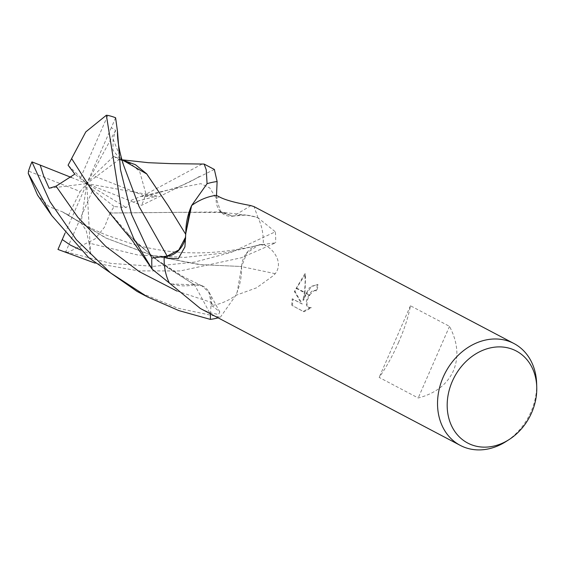 <?xml version="1.0" encoding="UTF-8"?>
<svg xmlns="http://www.w3.org/2000/svg" width="565" height="565" viewBox="0 0 565 565"><rect width="100%" height="100%" fill="white"/><g stroke="black" fill="none" stroke-linecap="round" stroke-linejoin="round"><path stroke-width="0.42" stroke-dasharray="2.83 2.12" d="M536.637 383.437A57.574 47.107 -62.2 0 1 530.994 411.786A57.574 47.107 -62.2 0 1 506.035 441.526M214.347 169.451L141.638 205.321L133.375 202.108L157.07 196.119L140.586 196.514L131.61 200.109L126.27 207.595L114.102 206.55L110.21 212.977L179.105 212.327L222.229 212.511L232.907 216.113L245.846 215.053L255.359 216.904A57.256 46.846 -62.2 0 1 258.071 217.878A57.574 47.107 -62.2 0 1 258.085 217.906A57.574 47.107 -62.2 0 1 263.212 244.214L266.051 245.789C274.625 250.344 283.227 263.375 275.24 273.693L272.994 275.897L256.588 287.797L235.838 295.347A57.574 47.107 -62.2 0 1 235.81 295.368A57.574 47.107 -62.2 0 1 211.126 305.573L213.895 307.078L219.792 311.965L218.549 314.493L209.502 312.664L200.384 308.504M115.599 117.753L111.319 127.669L115.648 130.331L113.134 139.195L112.901 150.092L120.013 158.892L113.664 156.321L93.437 175.715L145.064 196.104A71.967 58.88 -62.2 0 1 141.66 205.272A71.967 58.88 -62.2 0 1 141.638 205.321M80.47 249.892L90.577 254.066L89.086 243.098L137.811 255.013L184.847 257.386L226.509 252.732L260.274 244.822L275.579 242.837L241.319 257.767L180.277 270.925L138.482 270.889L94.955 263.099M65.046 233.183L86.791 183.604L92.822 189.833L65.752 251.799A71.967 58.88 -62.2 0 1 57.976 249.448M65.752 251.799L110.924 263.403L153.941 266.327L194.72 262.075L231.156 252.407L275.317 231.791A71.967 58.88 -62.2 0 1 275.579 242.837M137.048 291.413L177.523 308.13L220.357 317.233A71.967 58.88 -62.2 0 1 218.139 317.862M398.699 342.1C392.661 355.795 386.142 367.568 379.15 377.413L418.206 397.986C435.396 393.508 447.12 384.483 453.377 370.901C459.091 357.08 457.798 342.228 449.507 326.344L410.451 305.771C408.544 316.287 404.632 328.392 398.699 342.1M303.596 300.312L305.008 293.023L296.371 288.475L295.092 291.724L302.296 304.019L292.931 299.09L292.465 305.672L304.019 311.753L311.407 307.734L308.787 307.466L307.374 305.919L306.908 303.398L307.367 300.248L309.415 295.34L306.322 293.715L303.596 300.312L302.854 300.022L309.119 287.952L316.951 284.421L318.25 284.979L317.7 284.718L311.958 286.116L306.541 293.299L309.655 294.937L314.239 290.643L316.661 290.841A57.574 47.107 117.8 0 0 318.25 284.979M317.495 284.675A56.613 46.316 -62.2 0 1 315.927 290.551L313.504 290.353L311.718 291.342L309.634 293.588L306.633 299.959L306.166 303.108L306.633 305.623L308.038 307.169L311.407 307.734M315.927 290.551L316.661 290.841M310.665 307.438L303.25 311.449L292.465 305.672M303.25 311.449L304.019 311.753M305.008 293.023L305.609 274.074L296.554 288.037A20.834 11.936 -68.4 0 0 296.371 288.475M291.695 305.368L292.19 298.793L301.555 303.723L294.358 291.434L304.846 273.771C305.559 282.896 304.895 291.639 302.854 300.022M304.846 273.771L305.609 274.074M292.19 298.793L292.931 299.09M301.555 303.723L302.296 304.019M294.358 291.434L295.092 291.724M296.554 288.037L305.079 292.529M258.071 217.878L254.045 206.628M185.843 231.445A57.256 46.846 -62.2 0 0 185.878 234.277A1056.034 258.791 -149.8 0 1 185.779 237.526A1056.034 258.791 -149.8 0 1 185.158 244.581M185.878 234.277A20.693 16.929 -62.2 0 1 185.341 238.232M190.257 208.803L191.62 205.54M185.391 237.526L185.737 233.564M250.888 205.611A1056.034 395.006 -68.9 0 1 233.013 216.176A20.693 16.929 -62.2 0 1 216.155 198.612L216.303 195.342M233.013 216.176A57.256 46.846 -62.2 0 1 255.359 216.904L258.085 217.906L275.317 231.791M216.508 195.441L216.367 198.569L220.654 211.564L232.907 216.113M275.24 273.693A1056.034 127.598 15.2 0 0 241.559 266.631A20.693 16.929 -62.2 0 1 260.274 244.581L263.212 244.214M241.559 266.631A57.256 46.846 -62.2 0 1 237.173 292.105A57.256 46.846 -62.2 0 1 235.838 295.347M260.274 244.822L258.311 245.196L246.87 252.951L241.629 266.503L237.173 292.105L235.81 295.368L220.357 317.233M209.502 312.664A1056.034 781.395 108.5 0 0 194.424 284.739A20.693 16.929 -62.2 0 1 209.036 292.084A20.693 16.929 -62.2 0 1 211.282 302.296L211.126 305.573M194.424 284.739A57.256 46.846 -62.2 0 1 172.071 284.011A57.256 46.846 -62.2 0 1 169.359 283.03M210.554 313.865L211.063 302.339L208.852 292.253L201.98 285.89L194.522 284.802L172.071 284.011L169.345 283.009M118.699 159.436L122.118 159.881M113.664 156.321L118.777 159.379L122.591 160.05M168.123 205.688L185.8 234.404M118.841 159.323L130.706 163.624L139.633 171.4L146.053 194.169L202.729 163.737M63.132 212.115L49.063 206.628L37.537 195.08M63.04 212.256L105.938 238.063L152.423 255.571L198.852 264.512L241.672 266.532M89.086 243.098L86.191 230.548L81.106 222.822L63.082 212.186L106.679 238.324L153.235 255.719L200.9 264.667L241.629 266.503M124.017 230.598L156.477 260.048L194.494 284.852M194.522 284.802L162.84 264.759L134.541 241.029L98.105 199.318L71.649 158.588M110.147 212.913L104.497 227.165L94.871 239.059L67.934 252.35M110.267 213.033L219.58 211.953L232.935 216.056M145.064 196.104L146.053 194.169M71.338 177.459L86.791 183.604L80.138 191.486L28.511 171.096M49.155 188.286L86.791 183.604L74.841 174.112M133.375 202.108L86.791 183.604L93.437 175.715M157.07 196.119L86.791 183.604L126.27 207.595M114.102 206.55L92.822 189.833M449.507 326.344L418.206 397.986M410.451 305.771L379.15 377.413M68.52 215.42L80.138 191.486M111.319 127.669L86.791 183.604L68.083 165.185M80.753 177.375L107.823 115.401M90.577 254.066L86.791 183.604L81.106 222.822M115.648 130.331L86.791 183.604L120.013 158.892M216.155 198.612A1049.473 392.555 -68.9 0 0 219.22 196.825M260.274 244.581A1049.473 126.807 15.2 0 1 266.051 245.789M211.282 302.296A1049.473 776.543 108.5 0 1 213.895 307.078M113.127 139.195L123.537 165.079M176.866 291.024L211.063 302.339M146.173 196.126L169.549 189.671L200.886 183.667L209.714 187.905L216.367 198.569M147.373 296.851L146.257 296.265M316.336 290.685L315.595 290.396M317.7 284.718L316.951 284.421M309.083 307.6L308.342 307.304M185.779 237.526L184.932 246.877M209.036 292.084L219.792 311.965M119.942 159.485L121.962 159.803M123.53 165.065L120.705 158.737L121.856 159.747M66.55 213.888C78.902 222.116 91.961 229.1 105.74 234.849L133.34 244.363C153.963 249.73 172.756 252.527 189.727 252.753C218.768 253.72 245.083 248.438 258.311 245.196M201.98 285.89L182.53 276.299L156.978 259.9L134.541 241.029M199.325 176.506C189.649 182.431 179.727 186.817 169.571 189.663M140.586 196.514L169.549 189.671M220.654 211.564L222.229 212.511M219.58 211.953L245.846 215.053"/><path stroke-width="0.85" d="M531.651 412.69A52.037 42.573 -62.2 0 1 509.093 439.57A52.037 42.573 -62.2 0 1 458.893 436.448A52.037 42.573 -62.2 0 1 452.304 381.354A52.037 42.573 -62.2 0 1 501.932 346.974A52.037 42.573 -62.2 0 1 536.75 387.067A52.037 42.573 -62.2 0 1 531.651 412.69M509.093 439.57L506.035 441.526A57.574 47.107 -62.2 0 1 460.27 445.389A57.574 47.107 -62.2 0 1 443.2 377.109A57.574 47.107 -62.2 0 1 513.931 343.506A57.574 47.107 -62.2 0 1 536.637 383.437L536.75 387.067M121.411 209.071L133.728 238.479L152.112 269.124A71.967 58.88 -62.2 0 1 151.851 258.071L131.574 214.425L120.451 169.557L117.471 131.299L115.599 117.753A71.967 58.88 -62.2 0 0 107.823 115.401L106.368 115.239L121.411 209.071M94.955 263.099L57.976 249.448L62.256 239.539L70.265 245.033L80.47 249.892M28.25 173.413L51.69 215.512L37.537 195.08L28.25 173.413L28.511 171.096A71.967 58.88 -62.2 0 1 31.915 161.929A71.967 58.88 -62.2 0 1 31.937 161.887L40.2 165.093L43.562 175.715L49.155 188.286L56.048 186.168L74.841 174.112L68.083 165.185L71.649 158.596M51.69 215.512L88.663 257.619L137.048 291.413L146.257 296.265M218.139 317.862A71.967 58.88 -62.2 0 1 210.307 319.373L178.893 310.609L147.373 296.858L110.422 272.796L76.332 239.694L49.974 201.677L31.937 161.887M185.715 233.811L185.843 231.445A57.256 46.846 -62.2 0 1 190.257 208.803A57.256 46.846 -62.2 0 1 191.591 205.561A57.574 47.107 -62.2 0 1 191.62 205.54L185.708 233.811L184.932 246.877L178.236 258.706L167.063 258.113L164.217 256.701A57.574 47.107 -62.2 0 0 169.345 283.009A57.574 47.107 -62.2 0 0 169.359 283.03L200.384 308.504L460.27 445.389M306.541 293.299A15.135 8.666 -68.4 0 0 306.322 293.715M309.415 295.34A9.195 5.269 111.6 0 1 309.655 294.937M513.931 343.506L254.045 206.628L250.888 205.611C244.094 204.262 227.857 201.458 219.22 196.825L216.303 195.342A57.574 47.107 -62.2 0 0 191.62 205.54L207.072 183.681A71.967 58.88 -62.2 0 1 217.122 181.542L214.347 169.451M185.341 238.232A20.693 16.929 -62.2 0 1 167.155 256.326L164.217 256.701M152.112 269.124L169.345 283.009M185.737 233.564L190.257 208.803M151.851 258.071L167.155 256.093L178.766 250.005L185.391 237.526M217.122 181.542L216.508 195.441M210.554 313.865L210.307 319.373M122.591 160.05L146.752 173.978L168.123 205.688M122.118 159.881L135.416 164.683L146.653 173.808L168.095 205.632L185.666 234.242M121.962 159.803L148.538 162.706L171.704 163.659L204.127 164.062L206.253 169.79L207.072 183.681M151.597 268.375L134.477 243.706C133.05 241.283 129.562 236.912 124.017 230.598L93.635 193.181L71.614 158.546L85.802 131.885L106.368 115.239M62.256 239.539L65.046 233.183M40.2 165.093L71.338 177.459M167.155 256.326A1049.473 257.181 -149.8 0 1 167.063 258.113M117.471 131.299C117.259 140.275 119.279 151.54 123.537 165.079L139.047 206.458L167.155 256.093M56.048 186.168L77.885 217.32L105.81 246.446L139.23 271.617L176.866 291.024M121.856 159.747L122.633 160.057M214.453 169.507L204.127 164.062"/></g></svg>
